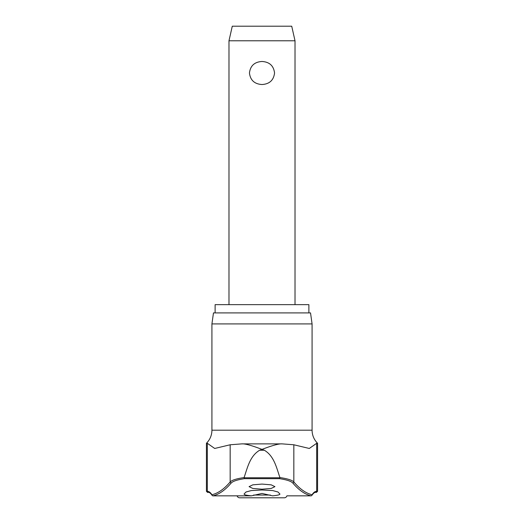 <?xml version="1.0" encoding="UTF-8"?>
<svg xmlns="http://www.w3.org/2000/svg" width="524" height="524" viewBox="0 0 524 524"><rect width="100%" height="100%" fill="white"/><g stroke="black" fill="none" stroke-linecap="round" stroke-linejoin="round"><path stroke-width="0.79" d="M244.066 477.77L244.086 477.567C236.586 478.654 231.949 480.122 230.167 481.949A622.898 111.068 90 0 1 211.945 494.735A99.75 17.783 -90 0 0 207.314 491.289A1.1 1.081 -90 0 0 208.395 492.39C209.305 492.206 210.543 493.189 212.109 495.344L212.109 495.344A1.1 1.1 0 0 0 213.026 495.835L251.415 495.835C245.985 495.324 243.581 494.663 244.204 493.837A625.78 79.425 -90 0 0 246.005 491.997L251.323 490.569L262 489.986L272.67 490.562L277.995 491.997A625.78 79.425 90 0 0 279.796 493.837C280.438 494.656 278.034 495.318 272.585 495.835L262 493.451L251.415 495.835L212.941 495.835A1.1 1.081 -103.2 0 1 211.945 494.735A1.1 1.048 146.5 0 0 212.109 495.344A1.1 1.1 0 0 0 213.026 495.835L237.077 495.835A2.751 2.751 0 0 0 239.71 497.8L284.29 497.8A2.751 2.751 0 0 0 286.923 495.835L310.974 495.835A1.1 1.1 0 0 0 311.891 495.344C313.457 493.189 314.695 492.206 315.605 492.39L316.476 492.39L317.577 491.289L316.686 491.289A1.1 1.081 -90 0 1 315.605 492.39C314.695 492.206 313.457 493.189 311.891 495.344L311.891 495.344A1.1 1.048 -146.5 0 1 311.557 495.658A1.1 1.048 -146.5 0 0 311.891 495.344L311.891 495.344A1.1 1.048 -146.5 0 0 312.055 494.735A1.1 1.081 103.2 0 1 311.06 495.835L310.974 495.835A1.1 0.891 -90 0 0 311.06 495.835A623.992 111.265 90 0 1 292.805 483.023C291.108 481.215 286.7 479.761 279.593 478.667L279.934 477.77L244.066 477.77L244.407 478.667L279.593 478.667M207.314 443.278L206.423 443.278C210.013 439.656 211.847 435.293 211.925 430.197L312.075 430.197C312.153 435.293 313.987 439.656 317.577 443.278L316.686 443.278L316.686 491.289A99.75 17.783 90 0 0 312.055 494.735A622.898 111.068 -90 0 1 293.833 481.949C292.051 480.122 287.414 478.654 279.914 477.567C276.574 468.004 274.222 456.063 264.338 450.234L259.662 450.234L262 449.376C259.878 448.642 246.824 443.396 241.774 443.88L230.167 444.778L214.702 448.465L207.314 443.278L207.314 491.289L206.423 491.289L207.524 492.39L208.395 492.39C209.305 492.206 210.543 493.189 212.109 495.344A1.1 1.048 146.5 0 0 212.443 495.658M316.686 443.278L309.298 448.465L293.833 444.778L282.226 443.88L241.774 443.88M215.122 312.9L215.122 304.647L308.878 304.647L308.878 312.9M312.075 323.911L310.529 312.9L213.471 312.9L211.925 323.911L312.075 323.911L312.075 430.197M213.026 495.835A1.1 0.891 -90 0 1 212.941 495.835A623.992 111.265 -90 0 0 231.195 483.023C232.892 481.215 237.3 479.761 244.407 478.667M262 489.206L252.817 488.453L249.07 486.645L252.817 484.838L262 484.078L271.183 484.838L274.93 486.645L271.183 488.453L262 489.206M260.028 443.874L263.978 443.874M228.981 40.78L232.283 26.2L291.717 26.2L295.019 40.78L228.981 40.78L228.981 304.647M262 84.528C254.513 84.069 250.328 80.224 249.45 73.006C250.328 65.782 254.513 61.937 262 61.478C269.487 61.937 273.672 65.782 274.55 73.006C273.672 80.224 269.487 84.069 262 84.528M279.796 493.837L279.796 494.381M259.662 450.234C249.778 456.063 247.426 468.004 244.086 477.567M282.226 443.88C277.176 443.396 264.122 448.642 262 449.376L264.338 450.234M270.404 495.049L253.59 495.049M293.833 444.778L293.833 481.949A1.1 1.061 139.7 0 1 292.805 483.023M230.167 444.778L230.167 481.949A1.1 1.061 40.3 0 0 231.195 483.023M295.019 40.78L295.019 304.647M310.974 495.835A1.1 1.1 0 0 0 311.891 495.344M315.605 492.39L316.476 492.39M208.395 492.39L207.524 492.39M206.423 491.289L206.423 443.278M211.925 430.197L211.925 323.911M317.577 491.289L317.577 443.278"/></g></svg>
